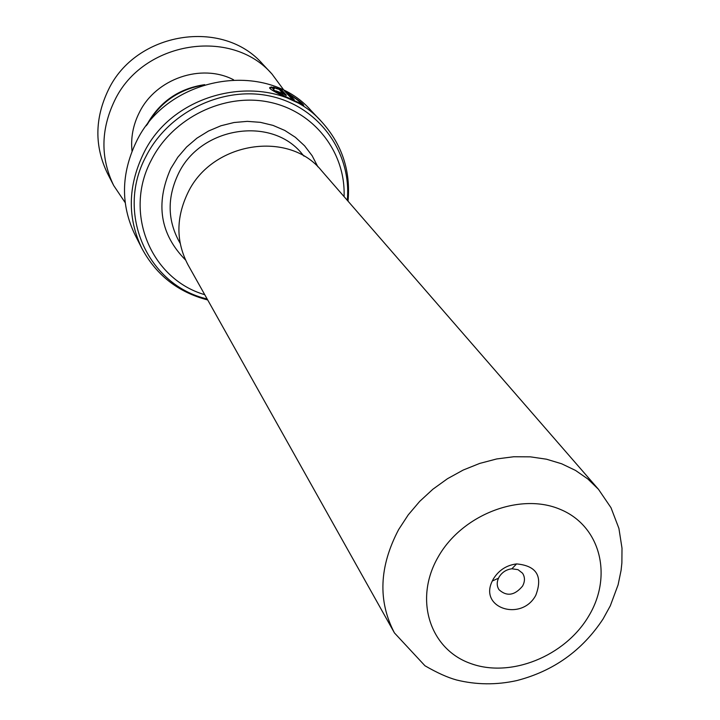 <?xml version="1.0" encoding="UTF-8"?>
<svg xmlns="http://www.w3.org/2000/svg" width="720" height="720" viewBox="0 0 720 720"><rect width="100%" height="100%" fill="white"/><g stroke="black" fill="none" stroke-linecap="round" stroke-linejoin="round"><path stroke-width="1.08" d="M147.276 124.515C159.822 102.69 178.488 89.559 203.265 85.104M321.669 170.838C289.107 129.879 212.121 141.723 187.965 192.6C175.878 217.719 175.905 241.821 188.037 264.897L394.452 632.934C377.748 601.029 379.161 566.55 398.682 529.497L408.231 514.881L419.715 501.363L432.9 489.213L447.507 478.692L463.23 470.034L479.736 463.41L496.674 458.955L513.675 456.759L530.397 456.849L546.489 459.207L561.627 463.77L575.514 470.421L587.871 478.998L598.482 489.321L321.669 170.838M493.479 578.745L492.309 581.004C478.62 608.157 521.577 621.927 535.779 595.323C543.024 576.225 536.625 565.749 516.582 563.913C506.619 565.182 498.924 570.123 493.479 578.745M499.131 576.963L498.483 578.214C496.647 582.453 496.836 586.287 499.023 589.716C506.79 596.718 514.62 595.53 522.522 586.152C525.087 581.427 525.078 577.098 522.522 573.183L517.995 569.655L511.875 568.791C506.376 569.484 502.128 572.211 499.131 576.963M344.07 196.614C345.798 152.37 314.199 111.258 269.091 102.105C224.082 92.691 172.755 117.765 151.407 159.921C123.003 212.706 150.966 279.18 204.741 294.687M321.696 121.815L311.139 110.655C266.346 59.004 167.13 75.726 136.152 142.11C121.041 173.925 120.636 204.786 134.937 234.684L141.885 248.382C127.332 217.98 127.791 186.561 143.244 154.125C174.933 86.445 276.165 69.273 321.696 121.815C342.009 144.333 350.784 170.784 348.03 201.177M284.805 91.314L291.006 97.974L294.264 99.693L289.143 94.203C297.189 99.558 301.023 102.627 300.636 103.401C299.475 103.032 270.855 90.369 273.492 88.785L274.644 88.47L271.539 86.976L269.856 87.489C266.724 89.613 302.607 104.67 303.75 105.669C303.741 103.986 297.423 99.198 284.805 91.314M279.261 89.46L282.996 93.591L276.021 90.873L286.452 95.319L281.511 89.73L273.402 87.129L279.261 89.46M282.663 94.113L282.996 93.591M279.27 92.79L279.522 92.106M285.75 95.283L281.196 90.36L281.511 89.73M281.196 90.36L279.405 89.613M277.695 88.983L276.003 88.443M273.573 88.731L271.287 87.642L269.748 88.065M303.039 105.462L300.771 103.266M288.972 94.491L286.299 92.925M271.287 87.642L271.539 86.976M292.383 98.685L288.783 94.815L289.143 94.203M300.357 103.806L299.835 103.923M278.307 93.627C274.482 91.584 272.799 90.189 273.249 89.451L273.375 89.118M284.274 90.684L272.025 74.079L262.737 64.161C222.948 18 135.81 31.698 108.324 89.982C94.671 118.503 94.401 146.322 107.496 173.439L113.697 185.526L125.19 202.653M204.687 84.654C178.983 88.461 159.768 101.709 147.042 124.38L146.376 125.703M233.523 79.758C201.429 63.072 155.979 78.606 139.446 112.293C133.101 124.776 130.635 137.745 132.03 151.2M272.025 74.079C231.579 27.126 142.722 41.175 114.633 100.575C100.692 129.627 100.377 157.95 113.697 185.526M180.171 243.333L178.812 240.921C167.391 219.429 167.274 197.001 178.443 173.637C200.718 126.486 272.052 115.803 302.211 154.062L304.011 156.159M588.726 616.068C613.017 575.991 600.552 525.852 560.133 509.328C520.092 492.192 461.907 514.683 438.12 557.055C413.73 599.193 429.714 648.882 470.196 663.345C510.336 678.42 564.993 656.379 588.726 616.068M185.526 259.983C160.164 234.27 155.232 203.832 170.73 168.66L177.795 157.248L186.606 146.988L196.929 138.168L208.494 131.031L220.968 125.757L234.018 122.517L247.284 121.365L260.397 122.337L273.006 125.388L284.769 130.428L295.398 137.313L304.605 145.836L312.156 155.754L317.88 166.815M347.292 200.313C351.684 153.144 319.779 107.586 271.962 96.498C224.271 85.077 168.741 111.312 145.98 156.411C115.146 213.633 147.96 285.417 207.144 298.962M598.482 489.321L611.01 507.735L618.912 528.399L621.999 548.154L621.882 562.959L621.09 570.321L618.093 584.847L610.308 605.808L603.054 619.002C582.192 650.601 553.41 671.139 516.708 680.598C496.395 685.071 476.361 684.864 456.597 679.995C447.696 677.583 437.148 672.831 424.962 665.766L394.452 632.934M498.483 578.214L492.309 581.004M141.885 248.382C156.222 275.103 178.164 292.293 207.693 299.952M511.875 568.791L516.582 563.913M269.631 88.155L269.856 87.489M300.222 103.986L300.636 103.401"/></g></svg>
